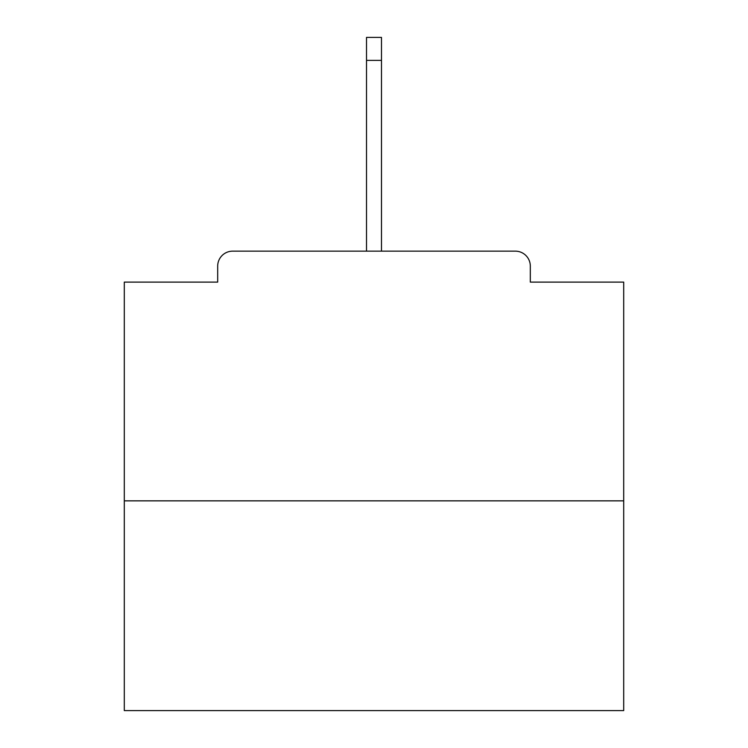 <?xml version="1.0" encoding="UTF-8"?>
<svg xmlns="http://www.w3.org/2000/svg" width="748" height="748" viewBox="0 0 748 748"><rect width="100%" height="100%" fill="white"/><g stroke="black" fill="none" stroke-linecap="round" stroke-linejoin="round"><path stroke-width="1.12" d="M530.313 282.108L530.313 266.129L530.313 282.108L623.701 282.108L623.701 710.6L124.299 710.6L124.299 282.108L217.687 282.108L217.687 266.129L217.687 282.108M623.701 500.851L124.299 500.851M530.313 266.129A14.979 14.979 0 0 0 515.335 251.15L232.665 251.15A14.979 14.979 0 0 0 217.687 266.129M515.335 251.15L437.926 251.15M310.074 251.15L232.665 251.15M381.489 60.373L366.511 60.373L366.511 37.4L381.489 37.4L381.489 251.15M366.511 60.373L366.511 251.15"/></g></svg>
